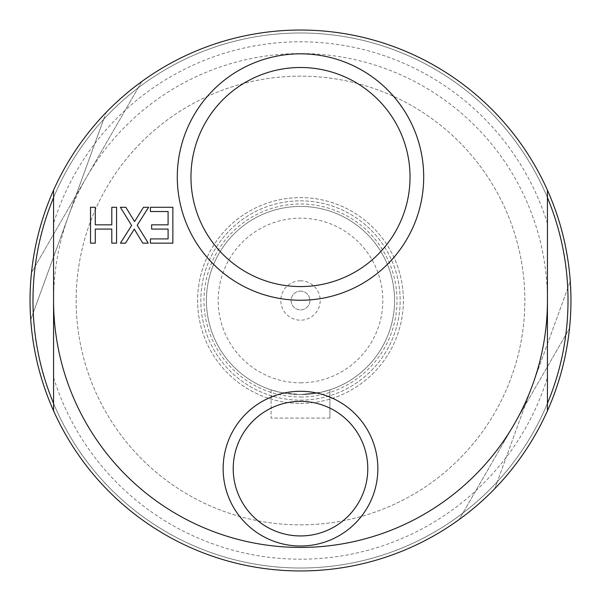 <?xml version="1.0" encoding="UTF-8"?>
<svg xmlns="http://www.w3.org/2000/svg" width="601" height="601" viewBox="0 0 601 601"><rect width="100%" height="100%" fill="white"/><g stroke="black" fill="none" stroke-linecap="round" stroke-linejoin="round"><path stroke-width="0.45" stroke-dasharray="3 2.25" d="M150.423 207.285L172.863 207.285L172.863 243.15L150.423 243.15L150.423 238.905L168.092 238.905L168.092 229.079L151.617 229.079L151.617 224.834L168.092 224.834L168.092 211.529L150.423 211.529L150.423 207.285M131.619 225.48L120.403 207.285L125.864 207.285L134.586 221.581L143.474 207.285L148.62 207.285L137.201 225.247L148.274 243.15L142.805 243.15L134.263 229.109L125.541 243.15L120.403 243.15L131.619 225.48M90.526 207.285L95.289 207.285L95.289 224.834L111.801 224.834L111.801 207.285L116.564 207.285L116.564 243.15L111.801 243.15L111.801 229.079L95.289 229.079L95.289 243.15L90.526 243.15L90.526 207.285M547.436 190.194A270.45 270.45 0 0 0 53.564 190.194A270.45 270.45 0 0 1 547.436 190.194L547.436 410.806A270.45 270.45 0 0 1 300.5 570.95A270.45 270.45 0 0 0 547.436 410.806A270.45 270.45 0 0 1 53.564 410.806A270.45 270.45 0 0 0 300.5 570.95A270.45 270.45 0 0 0 534.717 165.275A270.45 270.45 0 0 0 66.283 165.275A270.45 270.45 0 0 0 300.5 570.95A270.45 270.45 0 0 0 534.717 165.275A270.45 270.45 0 0 0 66.283 165.275A270.45 270.45 0 0 0 300.5 570.95A270.45 270.45 0 0 0 534.717 165.275A270.45 270.45 0 0 0 66.283 165.275A270.45 270.45 0 0 0 459.194 519.497L569.5 328.439L459.194 519.497A270.45 270.45 0 0 0 435.725 66.283A270.45 270.45 0 0 0 141.806 81.503L31.5 272.561L141.806 81.503A270.45 270.45 0 0 0 300.5 570.95A270.45 270.45 0 0 1 30.734 319.694L33.273 312.73L30.734 319.694A270.45 270.45 0 0 0 494.811 488.613L497.35 481.641L494.811 488.613A270.45 270.45 0 0 1 53.564 410.806L53.564 190.194A270.45 270.45 0 0 0 53.564 410.806L53.564 190.194L53.564 410.806A270.45 270.45 0 0 0 300.5 570.95A270.45 270.45 0 0 0 534.717 165.275A270.45 270.45 0 0 0 66.283 165.275A270.45 270.45 0 0 0 300.5 570.95A270.45 270.45 0 0 0 547.436 190.194L547.436 410.806L547.436 190.194A270.45 270.45 0 0 0 53.564 190.194A270.45 270.45 0 0 1 570.266 281.306L497.35 481.641A267.513 267.513 0 0 0 567.727 288.27L570.266 281.306A270.45 270.45 0 0 0 106.189 112.387L103.65 119.359A267.513 267.513 0 0 0 33.273 312.73L106.189 112.387A270.45 270.45 0 0 1 570.266 281.306M53.564 377.608A258.693 258.693 0 0 0 547.436 377.608M53.564 403.391A267.513 267.513 0 0 0 300.5 568.013A267.513 267.513 0 0 1 33.273 312.73L103.65 119.359A267.513 267.513 0 0 0 300.5 568.013A267.513 267.513 0 0 0 497.35 481.641L567.727 288.27A267.513 267.513 0 0 0 103.65 119.359A267.513 267.513 0 0 1 567.727 288.27A267.513 267.513 0 0 1 300.5 568.013A267.513 267.513 0 0 0 547.436 403.391M547.436 197.609A267.513 267.513 0 0 0 53.564 197.609M190.96 177.032A109.54 109.54 0 0 0 355.266 271.9A109.54 109.54 0 0 0 355.266 82.172A109.54 109.54 0 0 0 190.96 177.032M233.211 468.652A67.289 67.289 0 0 0 334.141 526.927A67.289 67.289 0 0 0 334.141 410.378A67.289 67.289 0 0 0 233.211 468.652M329.896 418.086L329.896 389.861L321.287 392.243L300.5 394.572L321.287 392.243L329.896 389.861L329.896 418.086L271.104 418.086L271.104 389.861L279.713 392.243L300.5 394.572L279.713 392.243L271.104 389.861L271.104 418.086L329.896 418.086M300.5 291.094A9.406 9.406 0 0 1 308.644 305.203A9.406 9.406 0 0 1 292.356 305.203A9.406 9.406 0 0 1 300.5 291.094A9.406 9.406 0 0 1 308.644 305.203A9.406 9.406 0 0 1 292.356 305.203A9.406 9.406 0 0 1 300.5 291.094M300.5 280.802A19.698 19.698 0 0 0 283.447 310.349A19.698 19.698 0 0 0 317.553 310.349A19.698 19.698 0 0 0 300.5 280.802M300.5 394.572A94.072 94.072 0 0 0 381.966 253.464A94.072 94.072 0 0 0 219.034 253.464A94.072 94.072 0 0 0 300.5 394.572A94.072 94.072 0 0 0 381.966 253.464A94.072 94.072 0 0 0 219.034 253.464A94.072 94.072 0 0 0 300.5 394.572M300.5 382.814A82.314 82.314 0 0 0 371.786 259.347A82.314 82.314 0 0 0 229.214 259.347A82.314 82.314 0 0 0 300.5 382.814M300.5 397.006A96.506 96.506 0 0 0 384.077 252.247A96.506 96.506 0 0 0 216.923 252.247A96.506 96.506 0 0 0 300.5 397.006M300.5 400.153A99.653 99.653 0 0 0 386.804 250.67A99.653 99.653 0 0 0 214.196 250.67A99.653 99.653 0 0 0 300.5 400.153A99.653 99.653 0 0 0 386.804 250.67A99.653 99.653 0 0 0 214.196 250.67A99.653 99.653 0 0 0 300.5 400.153M300.5 403.391A102.891 102.891 0 0 0 389.606 249.054A102.891 102.891 0 0 0 211.394 249.054A102.891 102.891 0 0 0 300.5 403.391A102.891 102.891 0 0 0 389.606 249.054A102.891 102.891 0 0 0 211.394 249.054A102.891 102.891 0 0 0 300.5 403.391M547.436 223.392A258.693 258.693 0 0 0 53.564 223.392M300.5 524.853A224.353 224.353 0 0 0 494.796 188.323A224.353 224.353 0 0 0 106.204 188.323A224.353 224.353 0 0 0 300.5 524.853A224.353 224.353 0 0 0 494.796 188.323A224.353 224.353 0 0 0 106.204 188.323A224.353 224.353 0 0 0 300.5 524.853M547.436 300.5A246.936 246.936 0 0 0 300.5 53.564A246.936 246.936 0 0 0 53.564 300.5"/><path stroke-width="0.9" d="M151.617 229.079L151.617 224.834L168.092 224.834L168.092 211.529L150.423 211.529L150.423 207.285L172.863 207.285L172.863 243.15L150.423 243.15L150.423 238.905L168.092 238.905L168.092 229.079L151.617 229.079M148.274 243.15L142.805 243.15L134.263 229.109L125.541 243.15L120.403 243.15L131.619 225.48L120.403 207.285L125.864 207.285L134.586 221.581L143.474 207.285L148.62 207.285L137.201 225.247L148.274 243.15M90.526 207.285L95.289 207.285L95.289 224.834L111.801 224.834L111.801 207.285L116.564 207.285L116.564 243.15L111.801 243.15L111.801 229.079L95.289 229.079L95.289 243.15L90.526 243.15L90.526 207.285M547.436 190.194A270.45 270.45 0 0 1 547.436 410.806L547.436 190.194A270.45 270.45 0 0 0 30.734 319.694A270.45 270.45 0 0 0 547.436 410.806A270.45 270.45 0 0 0 570.266 281.306M547.436 403.391A267.513 267.513 0 0 0 547.436 197.609M53.564 190.194L53.564 410.806A270.45 270.45 0 0 1 53.564 190.194M53.564 197.609A267.513 267.513 0 0 0 53.564 403.391M177.295 177.032A123.205 123.205 0 0 0 362.102 283.732A123.205 123.205 0 0 0 362.102 70.34A123.205 123.205 0 0 0 177.295 177.032M223.144 468.652A77.356 77.356 0 0 0 339.174 535.641A77.356 77.356 0 0 0 339.174 401.656A77.356 77.356 0 0 0 223.144 468.652M190.96 177.032A109.54 109.54 0 0 1 355.266 82.172A109.54 109.54 0 0 1 355.266 271.9A109.54 109.54 0 0 1 190.96 177.032M233.211 468.652A67.289 67.289 0 0 1 334.141 410.378A67.289 67.289 0 0 1 334.141 526.927A67.289 67.289 0 0 1 233.211 468.652M53.564 300.5A246.936 246.936 0 0 0 300.5 547.436A246.936 246.936 0 0 0 547.436 300.5"/></g></svg>
